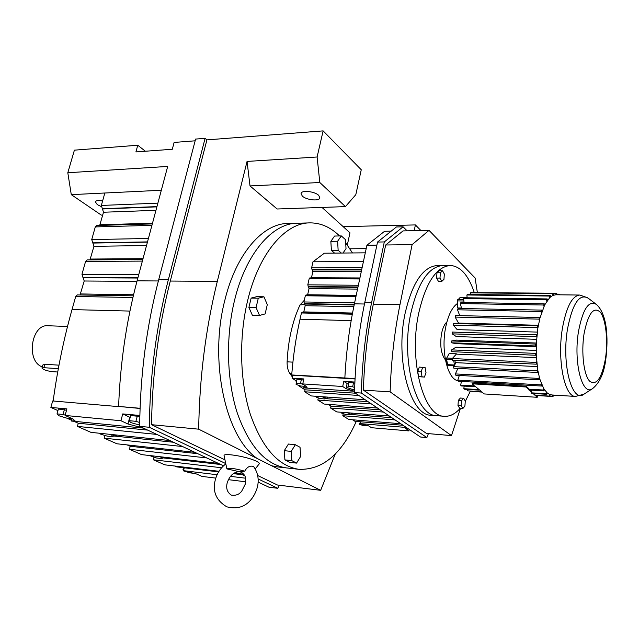 <?xml version="1.0" encoding="UTF-8"?>
<svg xmlns="http://www.w3.org/2000/svg" width="639" height="639" viewBox="0 0 639 639"><rect width="100%" height="100%" fill="white"/><g stroke="black" fill="none" stroke-linecap="round" stroke-linejoin="round"><path stroke-width="0.96" d="M133.319 295.833L77.351 294.93L75.706 296.496L72.023 309.588C63.78 338.878 57.494 369.35 53.157 400.996M142.785 259.554L87.128 259.913L85.586 261.415L81.96 274.283L84.212 281L80.043 294.97M152.322 223.914L96.745 225.487L95.291 226.917L91.728 239.577L93.941 246.327L89.971 259.897M161.324 190.254L104.836 193.01L101.337 205.454L103.502 212.236L99.708 225.407M140.053 408.465L118.614 406.436L140.061 408.281M102.703 215.071L101.337 215.119L71.28 194.647L67.806 172.746L74.404 150.157L137.768 145.245L145.365 151.235M195.151 140.804L174.12 142.433L172.298 149.262L135.915 151.93L137.768 145.245M321.992 207.427L349.964 232.82L347.312 244.993M104.836 193.01L71.28 194.647M102.583 201.021C98.462 200.239 96.042 200.494 95.323 201.796L97.264 204.6L101.218 206.581M139.845 415.462L122.728 413.92L120.939 420.734L65.098 415.446L66.911 408.88L50.856 407.434L52.67 400.957L119.07 406.66M118.614 406.436C120.276 362.704 126.434 320.834 137.089 280.825L167.698 166.436L67.806 172.746M279.259 485.225L277.805 488.3L268.915 487.19L258.148 482.118M244.713 475.791L240.751 473.93M223.522 465.815L139.677 426.341C140.165 375.373 146.515 326.489 158.704 279.698L195.598 139.078L205.111 138.336L206.916 139.885L170.293 281.048C158.48 326.872 152.226 374.75 151.539 424.687L224.96 459.864M245.656 481.79L228.355 479.657M215.798 478.108L201.932 476.398L196.564 474.01L183.728 470.967L190.047 472.868L195.35 473.515M194.847 452.316L116.977 443.793L104.157 438.162L104.884 435.431M169.886 440.567L90.978 432.363L77.407 426.397L78.27 423.234L73.852 421.277M71.584 420.27L66.584 418.05M50.856 407.434L57.933 410.597M218.618 471.894L176.731 466.893L174.767 466.023M219.001 471.286L164.846 464.841L153.36 459.792L154.007 457.236M218.378 463.395L141.562 454.609L129.437 449.273L130.22 446.27L127.153 444.912M414.224 230.679L415.39 224.92L343.159 226.637M415.39 224.92L420.909 230.535M366.187 248.611L349.932 248.795M345.443 206.613L319.819 182.514L317.104 157.002L323.126 130.883L361.259 169.75L355.811 194.671L345.443 206.613L277.134 208.993L250.017 185.925L247.053 161.427L217.308 281.368C205.686 328.518 199.48 377.785 198.681 429.176L257.261 458.538C225.871 437.483 208.833 361.762 224.752 300.61C236.047 253.515 263.076 223.171 288.269 223.458L296.839 223.227M277.845 466.941L271.743 465.799L257.261 458.538M335.259 454.009L320.674 490.321L271.743 465.799M66.536 410.23L58.373 409.024L57.023 413.896L58.716 415.693L66.344 418.034L72.151 418.593M122.728 413.92L130.172 417.451M139.805 416.995L137.257 416.189L130.652 415.59L129.326 420.702L130.588 422.531L139.685 425.095M120.939 420.734L127.968 424.016L143.368 428.082L71.376 421.037L74.979 420.662L72.303 418.657L65.098 415.446M156.835 434.424L77.407 426.397M147.641 430.095L78.27 423.234M182.554 446.533L104.157 438.162M197.794 453.706L130.22 446.27M242.493 474.745L233.323 473.651M221.637 467.764L153.36 459.792M220.583 464.497L162.394 457.812L165.541 457.348M240.168 473.811L234.186 473.1M206.78 457.939L129.437 449.273M173.465 442.252L113.263 435.942L116.49 435.566L116.21 434.991M277.805 488.3L258.124 478.954M225.751 463.579L149.334 427.283L139.677 426.341M149.334 427.283C149.845 376.004 156.18 326.825 168.337 279.762L205.111 138.336M323.126 130.883L206.916 139.885M245.472 478.18L230.447 476.359M217.108 474.737L183.545 470.671L184.248 467.788M257.661 475.528L277.43 485.001L320.674 490.321M287.095 467.98L286.288 467.892C265.576 464.681 249.266 446.445 237.341 413.201C226.781 380.732 225.567 337.392 234.441 300.785C245.688 253.419 272.573 222.907 297.582 223.211C272.573 222.907 245.688 253.419 234.441 300.785C225.567 337.392 226.781 380.732 237.341 413.201C249.266 446.445 265.576 464.681 286.288 467.892L277.038 466.853M317.104 157.002L247.053 161.427M151.539 424.687L198.681 429.176M255.209 468.986L259.17 463.938C259.674 463.323 258.803 462.444 256.558 461.318C248.068 456.813 222.819 452.508 224.081 455.735L224.113 455.863M319.819 182.514L250.017 185.925M318.717 195.374C314.747 191.357 301.568 189.927 301.049 193.441L302.279 196.061C306.329 200.039 319.324 201.445 319.883 197.93L318.717 195.374M65.186 415.126L63.037 414.463L64.387 409.567M72.047 418.577L71.376 421.037M63.037 414.463L57.023 413.896M139.709 422.515L135.923 421.325L137.257 416.189M135.923 421.325L129.326 420.702M218.211 463.379L220.99 464.625M170.118 440.678L170.469 441.293L173.265 442.156M183.752 469.833L182.994 469.745L183.497 467.7M182.994 469.745L183.545 470.663M99.388 433.242L99.98 433.937L107.16 436.125L113.055 436.749L111.785 435.167L108.614 434.2M111.785 435.167L111.945 434.544M113.055 436.749L113.59 434.72M149.462 455.511L156.443 457.971L162.186 458.634L161.395 456.877M162.186 458.634L162.594 457.013M161.292 457.276L159.087 456.613M240.671 471.997L226.885 468.898C228.746 467.644 234.697 468.403 244.737 471.167C247.045 467.029 249.873 465.448 253.212 466.43L253.963 467.053C257.9 472.804 259.075 479.426 257.485 486.902C253.835 499.554 244.018 511.567 226.749 506.791C216.302 500.537 212.444 491.71 215.183 480.312C216.893 473.515 220.439 468.044 225.823 463.898M243.97 474.497L235.152 472.596M240.184 471.886L241.302 472.253C246.734 475.999 245.632 478.851 245.304 484.09L241.614 491.367C240.408 492.597 237.964 496.088 231.294 495.105C227.276 492.405 225.894 488.404 227.133 483.124C229.217 476.622 232.716 472.86 237.62 471.83L244.737 471.167M42.262 366.93L41.639 366.65C25.728 360.188 31.575 323.773 48.101 325.754L67.518 326.473M58.988 365.157L44.818 364.278L42.805 365.029L41.942 368.048C43.164 369.622 46.495 370.812 51.935 371.626L57.726 372.018M58.333 368.639L43.843 367.705L41.942 368.048M551.848 394.966L549.38 394.351L547.128 392.857L543.717 388.576L539.731 378.871L537.719 369.901L536.257 355.092L536.289 343.926L537.838 328.294L539.907 318.222L544.628 305.011L549.74 297.598L552.839 295.418L555.882 294.763L579.565 295.05M538.35 325.291L458.53 323.094L455.16 317.08L539.004 319.133L539.404 317.511L455.599 315.53L455.16 317.08M460.296 297.415L457.436 300.282L457.772 307.958L461.47 308.03M458.083 380.716C447.723 379.726 440.758 351.242 445.615 327.591C448.131 315.283 452.085 307.239 457.476 303.453M454.241 365.524L447.715 365.236L446.445 358.543L449.209 353.479L456.334 353.79L455.799 354.741L456.334 353.79M536.377 357.624L456.366 354.126M536.161 350.42L455.942 347.201L451.621 349.892L535.61 353.383L535.666 355.252L536.257 355.092M536.193 346.729L455.926 343.662L451.589 342.784L451.653 340.962L456.046 340.1L536.329 343.023M536.56 339.325L456.294 336.553L452.148 333.854L536.185 336.641L536.377 334.78L452.34 332.064L452.148 333.854M537.287 332.104L457.173 329.62L453.355 325.187L453.674 323.486L537.623 325.826L537.327 327.599L537.838 328.294M538.174 326.265L537.623 325.826M470.464 292.87L553.494 293.589L471.191 292.63L470.464 292.87L470.464 294.475M552.839 293.844L552.839 295.418M553.582 295.114L553.494 293.589M457.516 309.795L541.153 311.52L541.64 310.107L458.051 308.437L457.516 309.795L459.737 315.626M541.153 311.52L541.529 312.679M542.088 311.057L541.64 310.107M466.901 294.986L549.652 296.057L550.291 295.482L467.62 294.435L466.901 294.986L467.125 297.782M549.652 296.057L549.74 297.598M550.475 296.935L550.291 295.482M460.32 303.565L543.709 305.019L544.268 303.852L460.935 302.447L460.32 303.565L461.59 308.509M543.709 305.019L543.989 306.353M544.628 305.011L544.268 303.852M474.018 292.662L556.05 293.213L556.689 293.277L556.681 294.771M556.05 293.213L555.946 294.763M556.681 294.124L559.165 294.156L559.756 294.811M559.165 294.156L559.077 294.803M463.483 298.581L546.569 299.811L547.184 298.932L464.162 297.742L463.483 298.581L464.114 302.503M546.569 299.811L546.76 301.273M547.463 300.258L547.184 298.932M539.004 319.133L539.452 320.075M539.907 318.222L539.404 317.511M556.13 395.229L553.142 395.389M451.589 342.784L535.626 345.971L535.69 344.07L451.653 340.962M535.626 345.971L536.209 346.098M536.289 343.926L535.69 344.07M543.717 388.576L543.43 390.03L528.341 389.135L528.9 390.006L543.973 390.908L543.43 390.03M543.973 390.908L544.348 389.574M553.158 395.046L553.07 396.436L552.423 396.507L536.209 395.493M552.431 395.006L552.423 396.507M549.907 396.164L534.324 394.982L549.907 396.164L550.099 394.638M549.38 394.351L549.268 395.916M536.185 336.641L536.744 337.065M536.96 334.932L536.377 334.78M546.84 394.311L546.241 393.744L531.225 392.825L531.84 393.384L546.84 394.311L547.128 392.857M546.441 392.21L546.241 393.744M541.409 386.036L540.929 384.878L457.804 380.133L458.347 381.243L541.409 386.036L541.856 384.87M541.305 383.544L540.929 384.878M453.538 366.65L453.874 368.2L537.495 372.465L537.207 370.852L453.538 366.65L454.489 365.133L453.658 360.308M537.495 372.465L538.046 371.754M537.719 369.901L537.207 370.852M452.26 358.551L452.468 360.252L536.297 364.182L536.121 362.417L452.26 358.551L455.799 354.741M536.297 364.182L536.88 363.743M536.68 361.714L536.121 362.417M536.193 352.96L535.61 353.383M539.22 379.822L538.829 378.416L455.407 373.919L455.855 375.269L539.22 379.822L539.731 378.871M539.284 377.258L538.829 378.416M464.178 386.116L463.81 388.688L477.828 389.55L477.956 388.64L478.683 389.247L478.491 390.102L477.828 389.55M478.491 390.102L464.489 389.239L463.81 388.688M470.759 391.22L482.118 392.114M457.883 368.399L455.407 373.919M467.221 390.804L481.878 391.915L467.221 390.804L467.317 389.415M481.175 391.667L484.306 393.943L537.223 397.298L534.979 395.229M534.068 393.52L534.324 394.982M459.313 375.46L457.804 380.133M526.009 386.986L526.137 386.22L528.493 388.392L528.341 389.135L526.009 386.986L472.197 383.831L475.32 386.787L474.713 385.94L460.631 385.101L461.47 381.427M460.631 385.101L461.254 385.94L475.32 386.787M451.621 349.892L451.701 351.682L535.666 355.252M453.355 325.187L537.327 327.599M530.338 390.086L531.448 391.116L531.225 392.825M456.038 362.664L454.489 365.133M454.72 360.356L455.407 362.64L537.223 366.57M457.396 300.618L457.532 303.541M466.718 297.774L460.128 297.343M445.439 359.933C441.094 354.246 439.776 345.563 441.485 333.885C442.635 328.198 444.448 324.189 446.925 321.88M446.405 359.006L446.845 362.225M475.408 386.515L477.956 388.64M534.348 394.654L533.054 393.464M478.683 389.247L481.199 391.348M531.344 391.891L529.316 390.03M472.197 383.831L472.333 383.088L526.137 386.22M537.223 397.298L537.351 396.547L535.985 395.293M438.418 281.352L436.605 278.085L436.98 272.757L439.169 270.744L442.547 270.744L444.337 274.035L443.961 279.331L441.797 281.376L438.418 281.352M459.657 408.225L457.987 405.493L458.339 400.381L460.368 398.041L463.626 398.257L465.272 401.004L464.92 406.092L462.916 408.457L459.657 408.225M421.045 376.866L418.609 376.523L417.722 371.618L419.28 367.066L425.127 367.625L425.997 372.521L424.456 377.058L421.045 376.866M470.376 391.196L465.24 401.436M460.272 408.273C455.176 414.008 449.824 416.676 444.217 416.277C423.665 416.7 408.545 360.819 418.577 313.805C425.686 282.726 436.317 266.623 450.471 265.481C460.487 266.263 468.395 275.193 474.186 292.271M462.916 408.457L461.254 405.725L457.987 405.493M461.254 405.725L461.606 400.605L458.339 400.381M410.741 313.621C417.89 282.678 428.601 266.631 442.875 265.497C428.601 266.631 417.89 282.678 410.741 313.621C400.653 360.436 415.933 416.101 436.653 415.701C415.933 416.101 400.653 360.436 410.741 313.621M424.456 377.058L418.609 376.523M422.036 376.722L421.149 371.802L417.722 371.618M421.149 371.802L422.706 367.241M437.036 415.725L431.189 415.278C410.342 415.662 394.95 360.164 405.078 313.493C412.259 282.638 423.034 266.647 437.395 265.512L442.507 265.497M461.606 400.605L463.626 398.257M441.797 281.376L439.983 278.093L436.605 278.085M439.983 278.093L440.367 272.765L436.98 272.757M440.367 272.765L442.547 270.744M342.999 253.036L346.018 248.627L345.499 239.649L341.314 235.919L334.572 236.047L330.85 241.35L331.393 250.384L334.572 253.116M284.914 459.888L289.675 462.356L296.568 463.107L300.642 456.43L300.034 447.284L295.338 444.72L288.429 444.041L284.283 450.679L284.914 459.888L291.831 460.639L296.568 463.107M356.274 421.421C341.538 454.265 322.375 470.224 298.78 469.298C278.269 466.103 262.118 447.771 250.32 414.296C239.881 381.587 238.714 337.911 247.541 301.017C258.723 253.284 285.385 222.564 310.155 222.875C320.834 222.891 330.635 227.244 339.541 235.951M345.683 242.836L352.48 252.948M296.408 381.619L294.898 380.005M292.35 376.946L289.715 373.272C287.854 370.34 286.983 366.522 287.111 361.818C288.141 340.299 292.43 321.353 299.987 304.979L304.308 300.266M251.135 298.086L248.898 307.431L252.373 315.259L259.522 315.45L265.121 313.909L267.302 304.619L263.923 296.776L258.292 298.205L251.135 298.086L256.79 296.672L263.923 296.776M258.292 298.205L256.071 307.583L259.522 315.45M256.071 307.583L248.898 307.431M295.338 444.72L291.208 451.39L284.283 450.679M341.314 235.919L337.616 241.238L338.143 250.312L341.306 253.052M338.143 250.312L331.393 250.384M337.616 241.238L330.85 241.35M291.208 451.39L291.831 460.639M302.343 312.231L301.44 312.966L300.026 319.204C295.993 337.12 293.221 355.699 291.711 374.957L292.662 375.556M306.217 295.05L305.322 295.761L303.924 301.951L305.186 305.698L303.709 312.175M310.067 278.013L309.172 278.7L307.79 284.834L309.036 288.604L307.591 294.978M365.284 252.828L324.324 253.212L312.99 261.782L311.616 267.861L312.854 271.647L311.433 277.917M291.711 374.957L355.06 378.568M355.044 378.951L292.734 375.237L292.063 378.208L296.536 381.044M363.431 261.551L312.99 261.782M344.852 377.961C346.178 352.273 349.357 327.559 354.405 303.821L366.906 245.248L384.55 231.294L391.18 231.158M298.365 385.245L299.411 385.605M403.113 425.302L355.012 421.317L352.568 419.775M400.789 423.737L348.774 419.464L342.808 415.717L343.239 413.641M389.359 416.037L336.729 411.907L330.547 408.017L330.946 406.132L328.134 404.359M377.497 408.041L324.245 404.064L317.839 400.038L318.31 397.865M365.181 399.742L311.305 395.94L304.643 391.763L305.075 389.806L298.301 385.533M428.402 433.617L426.868 437.579L420.494 437.012L354.549 392.586C355.316 361.426 358.719 331.433 364.765 302.606L377.537 242.045L396.428 226.965L403.073 226.813L407.099 230.823M354.901 382.058L343.798 381.379L342.712 386.491L302.75 383.919L303.86 378.927L292.063 378.208M409.224 429.416L408.928 430.918L371.483 427.707L368.647 425.901L360.188 423.609L406.348 427.483M366.906 245.248L376.89 245.112M371.395 403.936L317.839 400.038M368.064 401.691L324.9 398.6M303.565 380.253L301.368 379.478L296.951 379.207L296.105 384.446L300.538 386.004L304.939 386.291L305.13 385.437M395.126 419.919L342.808 415.717M355.476 393.209L305.075 389.806M358.838 395.477L304.643 391.763M383.48 412.075L330.547 408.017M380.181 409.855L330.946 406.132M391.851 417.714L349.765 414.384M426.868 437.579L361.386 393.049C362.161 361.77 365.556 331.665 371.578 302.726L384.303 241.941L377.537 242.045M384.303 241.941L403.073 226.813M361.386 393.049L354.549 392.586M342.712 386.491L346.034 388.712L354.589 391.252M343.798 381.379L348.431 384.343M354.581 391.268L303.709 387.889L307.087 387.266L302.75 383.919M354.853 383.176L348.838 382.41L347.792 387.801L352.257 389.391L354.629 389.542M406.723 427.739L405.597 428.258L408.928 430.918M341.482 412.275L341.386 412.994L345.459 414.399L349.685 414.743L349.86 413.665L347.129 412.722M349.86 413.665L350.012 412.946M349.765 414.352L352.209 413.776L351.825 413.09M349.685 414.743L350.06 412.954M324.908 398.576L327.384 397.945L326.777 397.035M304.939 386.291L304.931 385.309M303.916 384.662L300.482 383.456L296.065 383.176M300.482 383.456L301.368 379.478M304.076 386.236L303.709 387.889M360.572 421.78L360.188 423.609M316.257 396.292L316.233 397.138L320.498 398.624L324.828 398.936L325.259 396.923M324.828 398.936L325.083 396.915M324.908 397.754L321.84 396.683M360.268 423.242L359.31 423.162L359.094 424.168L363.032 425.518L367.193 425.87L367.345 425.254M359.094 424.168L359.31 423.162M460.471 408.281L451.477 435.606L426.517 433.458L363.407 390.125C364.294 360.356 367.601 331.713 373.32 304.172L385.676 244.993L403.025 230.911L429.025 230.367L475.112 278.005L477.325 292.311M354.693 387.522L352.664 386.795L353.519 382.697M352.664 386.795L347.983 386.499M385.676 244.993L412.107 244.641L429.025 230.367M363.407 390.125L390.141 391.875C391.068 361.674 394.343 332.607 399.966 304.667L412.107 244.641M451.477 435.606L390.141 391.875M156.882 206.86L102.591 208.969M155.956 210.311L103.502 212.236M143.016 258.683L90.371 259.051M157.881 203.13L101.337 205.454M152.505 223.235L99.988 224.744M146.539 245.536L93.941 246.327M133.567 294.763L80.586 293.94M136.946 281.376L84.212 281M156.954 206.605L102.248 208.729M132.928 297.478L75.706 296.496M129.949 311.081L72.023 309.588M137.896 277.805L82.91 277.542M138.799 274.443L81.96 274.283M137.84 278.029L83.262 277.749M142.369 261.103L85.586 261.415M147.441 242.133L93.006 243.068M147.513 241.893L92.663 242.844M148.424 238.475L91.728 239.577M151.93 225.367L95.291 226.917M137.089 280.825L158.376 280.968M129.733 417.251L127.968 424.016M168.337 279.762L158.704 279.698M170.293 281.048L217.308 281.368M43.843 367.705L44.818 364.278M575.643 396.436L575.451 396.428C564.485 396.955 556.968 359.501 562.472 327.975C566.402 306.808 572.161 295.833 579.757 295.05L587.632 297.758M592.457 388.664L584.262 393.975C572.201 404.255 561.314 364.382 567.576 328.63C572.632 303.19 579.549 293.077 588.335 298.293L595.756 303.956M457.396 300.913L463.874 301.017M446.629 358.024L452.5 358.295M605.772 359.422C604.087 372.96 599.765 382.633 592.792 388.44C582.393 397.282 573.175 362.345 578.551 331.162C582.88 308.901 588.823 299.995 596.379 304.436C607.042 313.773 608.552 337.704 605.788 359.318M459.96 297.407L467.029 297.51M457.684 299.675L463.674 299.771M446.429 359.382L452.396 359.653M447.316 364.637L454.449 364.989M584.07 333.646C588.168 313.35 593.575 306.193 600.293 312.183C605.9 319.18 608.208 340.611 605.468 358.559C601.81 378.288 596.546 385.844 589.701 381.227C583.814 375.205 581.051 352.568 584.07 333.646M299.987 304.979L305.067 304.34M287.111 361.818L292.91 362.153M289.715 373.272L291.807 373.783M361.634 269.97L312.503 269.97M361.267 271.695L312.854 271.647M358.367 285.258L307.79 284.834M359.717 278.947L309.172 278.7M358 286.975L308.15 286.512M356.203 295.426L307.655 294.747M351.17 320.626L300.026 319.204M352.329 314.196L301.44 312.966M352.544 313.046L303.789 311.896M359.925 277.957L311.481 277.741M361.722 269.53L311.976 269.546M357.912 287.398L308.685 286.927M354.246 304.571L304.284 303.621M354.613 302.862L303.924 301.951M357.544 289.108L309.036 288.604M355.971 296.496L305.322 295.761M354.166 304.971L304.827 304.028M353.806 306.672L305.186 305.698M362.089 267.805L311.616 267.861M354.405 303.821L364.47 304.012M371.578 302.726L364.765 302.606M347.105 383.632L346.034 388.712M406.46 427.779L406.204 429.089M373.32 304.172L399.966 304.667M226.885 468.898L224.081 455.735M583.886 394.223L575.451 396.428L551.641 394.958M447.715 365.236L454.225 365.556M450.104 265.481L442.875 265.497M444.217 416.277L436.653 415.701M309.42 222.899L297.582 223.211M298.78 469.298L286.288 467.892M356.147 295.657L305.977 294.954M352.488 313.342L302.111 312.144M359.885 278.133L309.811 277.909"/></g></svg>
